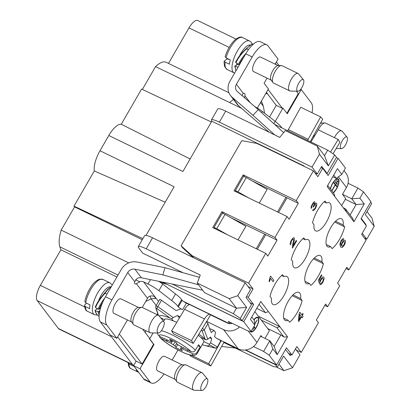 <?xml version="1.0" encoding="UTF-8"?>
<svg xmlns="http://www.w3.org/2000/svg" width="411" height="411" viewBox="0 0 411 411"><rect width="100%" height="100%" fill="white"/><g stroke="black" fill="none" stroke-linecap="round" stroke-linejoin="round"><path stroke-width="0.62" d="M163.984 373.938A21.264 7.999 -64.1 0 1 151.263 383.016L144.816 379.887A21.264 7.999 -64.1 0 1 143.634 378.891L133.58 365.656L136.18 361.156M127.431 319.948L116.847 338.274L110.405 335.145L100.351 321.905A21.264 7.999 -64.1 0 1 105.493 296.752L121.281 269.411A14.18 12.9 -37.2 0 1 137.038 262.033L165.001 267.71L199.417 277.291M241.534 108.329L229.682 102.575A28.996 10.912 -64.1 0 1 233.551 99.519M268.09 89.485L282.434 108.365L276.254 105.365L266.41 92.398M286.904 113.297L298.252 93.641L296.382 91.175M276.259 64.686L275.432 63.597M282.434 108.365L282.938 108.083L287.258 113.77L301.222 89.588L311.276 102.822A21.264 7.999 -64.1 0 1 312.047 112.742M324.135 201.842L326.524 203.003A15.628 5.877 -64.1 0 1 329.139 202.7A15.628 5.877 -64.1 0 1 329.355 202.793A15.628 5.877 -64.1 0 1 327.819 219.417A15.628 5.877 -64.1 0 1 315.705 230.91A15.628 5.877 -64.1 0 1 313.994 224.714L312.509 222.762A19.656 7.393 -64.1 0 1 325.044 201.051L326.524 203.003M307.875 239.526A15.628 5.877 -64.1 0 1 308.096 239.613A15.628 5.877 -64.1 0 1 306.56 256.243A15.628 5.877 -64.1 0 1 294.446 267.731A15.628 5.877 -64.1 0 1 292.73 261.535L291.25 259.588A19.656 7.393 -64.1 0 1 303.786 237.877L305.265 239.829A15.628 5.877 -64.1 0 1 307.875 239.526M302.876 238.668L305.265 239.829M286.616 276.346A15.628 5.877 -64.1 0 1 286.837 276.439A15.628 5.877 -64.1 0 1 285.301 293.064A15.628 5.877 -64.1 0 1 273.187 304.556A15.628 5.877 -64.1 0 1 271.471 298.36L269.991 296.408A19.656 7.393 -64.1 0 1 282.527 274.702L284.006 276.649A15.628 5.877 -64.1 0 1 286.616 276.346M281.612 275.488L284.006 276.649M133.21 365.066L59.086 329.083A12.89 4.85 -64.1 0 1 58.367 328.481L132.491 364.465A12.89 4.85 115.9 0 0 133.21 365.066A12.89 4.85 115.9 0 0 133.816 365.24M117.628 336.917L135.959 361.048L142.134 364.043L119.313 334.004M110.754 335.314A12.89 4.85 115.9 0 0 111.335 336.609L37.211 300.626A12.89 4.85 -64.1 0 1 40.329 285.383L60.874 249.796L59.862 246.836A28.996 10.912 -64.1 0 1 61.157 230.098L74.566 206.877L142.257 239.736M132.491 364.465L111.335 336.609M142.134 364.043L153.555 344.259L149.399 338.782L149.635 338.371L142.596 329.103M330.65 246.646A15.628 5.877 -64.1 0 1 327.819 246.857A15.628 5.877 -64.1 0 1 329.355 230.232A15.628 5.877 -64.1 0 1 341.469 218.739A15.628 5.877 -64.1 0 1 343.026 220.984A15.628 5.877 -64.1 0 1 343.185 224.935L344.665 226.882A19.656 7.393 -64.1 0 1 332.129 248.593L330.65 246.646L326.236 244.499M335.54 221.226L343.185 224.935M309.391 283.467A15.628 5.877 -64.1 0 1 306.56 283.677A15.628 5.877 -64.1 0 1 308.096 267.052A15.628 5.877 -64.1 0 1 320.21 255.565A15.628 5.877 -64.1 0 1 321.767 257.81A15.628 5.877 -64.1 0 1 321.926 261.756L323.406 263.708A19.656 7.393 -64.1 0 1 310.87 285.419L309.391 283.467L304.972 281.324M314.281 258.046L321.926 261.756M288.132 320.292A15.628 5.877 -64.1 0 1 285.301 320.503A15.628 5.877 -64.1 0 1 286.837 303.878A15.628 5.877 -64.1 0 1 298.951 292.385A15.628 5.877 -64.1 0 1 300.508 294.636A15.628 5.877 -64.1 0 1 300.662 298.581L302.147 300.533A19.656 7.393 -64.1 0 1 289.611 322.239L288.132 320.292L283.713 318.15M293.022 294.872L300.662 298.581M74.566 206.877L74.001 206.132L94.309 170.955A19.332 7.275 -64.1 0 1 99.996 150.765L108.807 135.507L182.931 171.49L211.84 121.168A12.89 2.24 -150 0 1 211.424 119.935L217.768 108.946A12.89 2.24 30 0 1 225.701 111.134L219.356 122.129A12.89 2.24 -150 0 0 211.424 119.935M362.245 233.248L366.756 239.192L364.465 238.077M295.447 348.939L299.963 354.883L292.504 367.799L283.621 356.101L277.276 367.095L275.457 364.701L245.244 350.033M183.054 272.734L142.74 253.166L138.702 247.848A12.89 2.24 -150 0 1 138.281 246.621L144.626 235.626A12.89 2.24 30 0 1 152.558 237.82L146.213 248.814A12.89 2.24 -150 0 0 138.281 246.621M146.033 235.395L174.12 186.748L99.996 150.765M245.213 282.799L237.758 295.715L246.641 307.413L240.291 318.402L242.11 320.796L251.47 304.582L246.019 297.405L250.463 289.709L245.213 282.799L152.558 237.82M303.893 166.239L304.037 165.993L211.922 121.271M304.037 165.993L304.423 166.496M314.96 172.903L317.256 174.017L312.006 167.107L219.356 122.129M276.367 61.979L279.12 65.606M240.291 318.402L233.304 313.67L172.358 284.078M242.11 320.796L162.253 282.028M277.276 367.095L273.521 366.612L223.79 342.471M225.701 111.134L279.747 137.372L285.306 130.575L317.266 146.09L324.536 155.656L327.706 150.159L274.507 124.338M327.706 150.159L334.693 154.896L336.511 157.29L327.151 173.499L321.7 166.327L317.256 174.017M370.594 202.161L371.678 203.589L365.333 214.578L374.216 226.276L372.017 218.169L367.038 211.619M366.756 239.192L374.216 226.276M365.723 224.981L365.949 224.586L361.233 218.375M290.957 354.477L290.269 355.664L285.553 349.458M334.693 154.896L328.348 165.89L319.465 154.192L312.006 167.107M227.591 234.835L216.767 228.691L225.017 214.403L245.891 226.245L238.01 239.89M248.855 198.01L238.026 191.865L246.276 177.578L267.15 189.425L259.274 203.07M256.259 248.753L264.689 234.147M277.517 211.927L285.948 197.326M233.304 313.67L236.479 308.173L204.519 292.658L197.254 283.087L229.21 298.602L237.758 295.715M61.157 230.098L128.725 262.896M365.949 224.586L365.112 224.18M225.017 214.403L222.33 213.098L214.08 227.386L215.148 228.793M216.767 228.691L214.08 227.386M246.276 177.578L243.589 176.273L235.339 190.565L236.407 191.968M238.026 191.865L235.339 190.565M142.37 89.434L155.558 66.592L229.682 102.575M327.151 173.499L326.308 173.093M317.266 146.09L319.465 154.192M197.254 283.087L200.26 275.046L146.213 248.814M246.641 307.413L236.479 308.173L229.21 298.602M278.987 364.136L283.96 370.686L276.31 366.972M283.96 370.686L292.504 367.799M58.367 328.481L37.211 300.626M108.807 135.507A19.332 7.275 -64.1 0 1 121.281 124.24L141.59 89.069L211.47 122.062M155.558 66.592A28.996 10.912 -64.1 0 1 166.229 62.302L228.932 92.742M168.489 63.397L188.988 27.891A12.89 4.85 -64.1 0 1 197.845 20.55L235.94 39.045M265.902 93.271L267.751 94.17M60.874 249.796L116.899 276.993M145.145 332.458L146.1 330.804M269.524 117.027L276.254 105.365M328.348 165.89L324.536 155.656M74.001 206.132L142.879 238.652M94.309 170.955L165.201 202.197M121.281 124.24L190.144 158.99M158.507 301.515L155.635 297.734C155.05 296.002 149.229 294.43 147.508 298.345L142.247 307.449M153.498 344.367L153.986 344.603L149.666 338.916L153.128 332.915M149.399 338.782L149.666 338.916M161.379 318.628L161.574 318.294M95.141 310.238L95.321 310.757L95.141 310.238L97.433 308.718M99.082 316.198A18.315 10.131 -65.1 0 1 95.321 310.757L97.998 311.625L98.892 311.456L99.909 310.469M111.247 286.78A17.077 6.427 115.9 0 0 105.103 293.213L107.004 294.132M104.682 293.156C100.428 297.631 97.315 302.229 95.337 306.945L95.583 307.515L98.193 309.211L99.072 309.211L100.69 307.639M155.635 297.734L143.603 281.889L147.955 284.006A12.89 2.24 30 0 1 158.872 290.649L171.711 300.533A25.775 4.475 30 0 1 177.819 306.185L178.348 306.883A3.869 0.673 -150 0 0 182.541 309.719L180.886 308.918L176.119 310.598L161.502 300.307C160.11 299.259 159.483 299.177 159.622 300.066M162.186 319.604L162.422 318.705M211.352 332.386L214.044 330.439L215.523 332.391L214.614 336.681M211.501 332.648C210.324 330.68 209.142 327.644 207.961 323.534L206.204 321.834M209.307 344.238L203.887 341.608A22.554 3.915 -150 0 0 203.055 339.82A22.554 3.915 -150 0 0 200.553 337.215L205.968 339.846L207.843 339.281L210.411 337.025L211.701 338.726L210.571 342.872L217.214 346.899A1.932 1.788 111.3 0 1 215.159 347.994L209.492 344.778L209.307 344.238L210.571 342.872M206.712 345.975L214.393 347.896A1.932 0.637 -77.1 0 0 214.424 347.906C215.585 347.721 214.932 349.062 217.362 347.131L220.882 340.544C218.03 339.342 215.873 337.991 214.424 336.496M214.044 330.439L209.615 328.584M155.892 306.041L155.702 307.711A1.932 1.644 -15.2 0 0 156.201 308.466L158.43 315.299M160.783 317.909L164.539 319.732M211.701 338.726L209.62 337.714M220.81 340.673L221.087 340.673M214.393 347.896L215.159 347.994M209.492 344.778A28.996 5.035 30 0 1 203.892 345.209L214.424 347.906M203.892 345.209A28.996 5.035 30 0 1 202.207 344.711M172.178 340.375L171.408 341.289L169.589 339.239A13.209 2.291 30 0 1 176.098 342.399L177.095 344.048L178.662 345.322L185.546 348.8A13.209 2.291 30 0 1 185.88 349.103L191.089 351.631C192.954 352.263 194.388 351.785 195.395 350.203L198.564 344.706A22.554 3.915 30 0 1 199.566 345.867A22.554 3.915 30 0 1 200.183 346.833L197.008 352.33A22.554 3.915 30 0 1 197.126 353.511L203.789 341.967A22.554 3.915 -150 0 0 203.887 341.608M155.954 306.421C155.697 305.717 156.324 305.794 157.834 306.663A1.932 0.781 129.4 0 0 156.961 308.563L156.201 308.466M159.247 316.049A28.996 5.035 30 0 1 169.995 318.011L156.961 308.563M176.745 322.373A22.554 3.915 -150 0 0 173.308 320.888A22.554 3.915 -150 0 0 164.724 319.414L163.614 321.335M173.308 320.888L171.68 318.741L169.995 318.011M161.502 300.307L157.834 306.663L173.231 317.569L171.68 318.741M179.36 318.016L177.47 315.53L180.09 316.799M173.231 317.569L177.47 315.53M158.733 281.314A12.89 2.24 30 0 1 162.684 284.052L175.518 293.937A25.775 4.475 30 0 1 181.626 299.588L182.155 300.287A3.869 0.673 -150 0 0 186.347 303.128L189.584 304.695M202.351 328.255L204.293 329.889A1.932 1.644 164.8 0 1 202.032 330.716L201.298 330.012M198.862 334.071A28.996 5.035 30 0 1 205.079 338.967L202.032 330.716M200.553 337.215A22.554 3.915 -150 0 0 198.164 335.227M205.968 339.846L205.079 338.967M253.977 319.892A7.568 2.846 -64.1 0 1 257.64 317.826A7.568 2.846 -64.1 0 1 256.901 325.877A7.568 2.846 -64.1 0 1 251.034 331.441A7.568 2.846 -64.1 0 1 250.967 331.405L251.034 331.441M253.993 326.452L254.974 327.737L254.702 328.209L253.726 326.92M254.65 323.878L257.183 319.912L254.686 324.238M253.048 328.091L253.577 328.79L253.304 329.262L252.775 328.564M252.097 329.735L251.825 330.208M116.847 338.274L106.793 325.034A21.264 7.999 -64.1 0 1 111.936 299.881L127.723 272.539L134.7 281.72L137.063 278.463A6.442 5.867 -37.2 0 1 141.43 277.795L202.685 290.238M239.567 326.889A14.18 12.9 142.8 0 1 223.63 329.668L206.712 321.453L210.519 314.862L227.437 323.072A6.442 5.867 142.8 0 0 232.179 323.303M157.562 370.814A8.056 3.031 -64.1 0 1 157.511 370.794A8.056 3.031 -64.1 0 1 158.302 362.225A8.056 3.031 -64.1 0 1 164.549 356.301L182.201 364.87M151.263 383.016A21.264 7.999 -64.1 0 1 150.077 382.019L140.023 368.785L153.986 344.603M177.973 349.956L172.173 360.005M113.955 313.408A8.056 3.031 -64.1 0 1 113.904 313.382A8.056 3.031 -64.1 0 1 114.695 304.813A8.056 3.031 -64.1 0 1 120.942 298.889L138.594 307.459M134.7 281.72A4.834 1.819 115.9 0 0 135.188 283.934A4.834 1.819 115.9 0 0 136.38 283.693L139.689 281.751L135.543 279.737M248.316 331.066L256.962 342.45L260.928 335.582L261.946 336.917M256.962 342.45A14.18 12.9 142.8 0 1 238.164 348.805L216.905 338.484M143.603 281.889A5.153 4.691 -37.2 0 0 139.689 281.751M156 298.329L151.135 298.864L156.19 305.522M154.772 298.263L155.281 297.348M150.041 296.105L151.135 298.864L145.71 301.453M157.711 313.917L156.57 314.4M141.43 277.795L134.89 269.184L162.848 274.867L165.001 267.71M134.89 269.184A6.442 5.867 -37.2 0 0 127.723 272.539M133.58 365.656L140.023 368.785M198.554 284.802L162.848 274.867M235.236 348.03L221.621 346.447M221.246 340.591L208.68 363.709L191.583 355.412M224.031 341.947A8.379 3.149 115.9 0 1 223.209 343.591L210.781 365.97L208.68 363.709M189.651 354.97L190.91 356.322L210.781 365.97M171.613 330.922L173.385 333.758L193.257 343.406L191.485 340.57L171.613 330.922L184.601 309.283A8.379 3.149 115.9 0 1 190.18 304.823L210.052 314.466A8.379 3.149 115.9 0 0 204.478 318.931L184.601 309.283M191.485 340.57L204.478 318.931M193.257 343.406L206.63 321.417M210.519 314.862A8.379 3.149 115.9 0 0 210.052 314.466M253.834 319.696A8.117 3.052 -64.1 0 1 257.882 317.328A8.117 3.052 -64.1 0 1 257.086 325.964A8.117 3.052 -64.1 0 1 250.792 331.934A8.117 3.052 -64.1 0 1 250.186 331.302M264.992 338.397L269.395 330.768L254.871 311.641M250.54 331.769A8.117 3.052 115.9 0 0 251.794 331.533M258.185 318.366A8.117 3.052 115.9 0 0 257.599 317.235M257.64 317.826L257.106 317.564A7.568 2.846 115.9 0 0 256.346 317.472M254.974 327.737L253.849 326.704M253.577 328.79L252.899 328.348M133.292 365.107A17.719 6.668 115.9 0 0 133.292 366.098L128.992 364.012L128.181 362.625M202.084 372.731L185.967 364.911A9.664 3.637 115.9 0 0 185.248 364.768L181.868 364.881A8.056 3.031 115.9 0 0 176.221 370.922A8.056 3.031 115.9 0 0 174.968 379.096L176.971 381.824A9.664 3.637 115.9 0 0 177.526 382.302L193.638 390.126A9.664 3.637 -64.1 0 1 194.588 379.841A9.664 3.637 -64.1 0 1 202.084 372.731A9.664 3.637 -64.1 0 1 202.577 373.126L207.447 379.024A6.442 2.425 115.9 0 0 202.125 383.499A6.442 2.425 115.9 0 0 201.904 390.45A6.442 2.425 115.9 0 0 205.562 387.275A6.442 2.425 115.9 0 0 207.848 381.12A6.442 2.425 115.9 0 0 207.447 379.024M185.248 364.768A9.664 3.637 115.9 0 0 178.477 372.017A9.664 3.637 115.9 0 0 176.971 381.824M201.904 390.45L194.254 390.265A9.664 3.637 -64.1 0 1 193.638 390.126M181.272 346.822L180.609 348.677L182.422 350.727A13.209 2.291 30 0 1 179.319 349.34A13.209 2.291 30 0 1 175.918 347.567L177.742 344.577M181.467 346.91L180.609 348.677M176.802 343.57L174.922 345.913L171.017 343.272L166.465 341.161A13.209 2.291 30 0 1 166.136 340.863L160.927 338.33L159.987 337.595L159.396 336.249M175.918 347.567L174.922 345.913M175.199 341.906L173.35 344.644M164.636 338.654L164.523 338.736A13.209 2.291 30 0 1 164.508 338.587L169.306 341.017L171.068 341.633L171.408 341.289M157.947 334.739L159.309 336.203L164.523 338.736M183.188 347.706L182.705 348.944L180.948 348.328M187.57 349.925L187.493 351.23A13.209 2.291 30 0 1 187.503 351.374L182.705 348.944M183.152 347.968L183.727 347.958M197.008 352.33C195.975 353.917 194.537 354.395 192.702 353.758L187.493 351.23M166.136 340.863L167.339 340.02M167.585 340.149L166.465 341.161M173.262 340.899L171.515 342.322L171.017 341.618M171.515 342.322L171.017 343.272M200.183 346.833L197.958 345.754M84.83 301.602L85.694 302.773L89.994 304.859A17.719 6.668 115.9 0 0 89.685 308.692L85.39 306.601L84.532 305.599L84.851 304.777L86.505 303.169M158.476 315.324L142.365 307.5A9.664 3.637 115.9 0 0 141.646 307.356L138.266 307.469A8.056 3.031 115.9 0 0 132.619 313.511A8.056 3.031 115.9 0 0 131.361 321.685L133.364 324.413A9.664 3.637 115.9 0 0 133.919 324.89L150.036 332.715A9.664 3.637 -64.1 0 1 150.986 322.43A9.664 3.637 -64.1 0 1 158.476 315.324A9.664 3.637 -64.1 0 1 158.97 315.715L163.845 321.613A6.442 2.425 115.9 0 0 158.518 326.087A6.442 2.425 115.9 0 0 158.297 333.038A6.442 2.425 115.9 0 0 161.96 329.863A6.442 2.425 115.9 0 0 164.241 323.709A6.442 2.425 115.9 0 0 163.845 321.613M141.646 307.356A9.664 3.637 115.9 0 0 134.87 314.605A9.664 3.637 115.9 0 0 133.364 324.413M158.297 333.038L150.647 332.859A9.664 3.637 -64.1 0 1 150.036 332.715M160.778 281.725L160.588 282.537M323.406 263.708L313.47 258.884M302.147 300.533L292.211 295.709M260.548 336.239L269.811 340.734L272.858 348.918L269.21 355.238L276.598 364.968L286.518 347.793L291.969 354.97L288.44 353.26M267.731 328.574L280.836 334.934L274.168 346.478L269.811 340.734L263.621 351.451L253.51 346.545M261.309 320.123L276.829 327.654L283.975 337.066L280.836 334.934M250.124 302.809L253.649 304.52L243.733 321.695L251.121 331.425L254.774 325.106L250.412 319.362L260.723 301.499L287.536 336.799L283.975 337.066M287.536 336.799L277.22 354.662L274.168 346.478M277.22 354.662L272.858 348.918M269.21 355.238L263.621 351.451M276.598 364.968L245.727 349.982M251.121 331.425L248.116 331.04L228.244 321.392L229.97 323.663M251.779 316.994L254.306 320.323L254.774 325.106M256.721 308.43L265.444 312.663L259.1 304.31M230.571 323.642L231.074 322.763M298.294 203.317L289.092 219.258L287.032 216.546L233.993 190.796L243.194 174.86L296.233 200.609L298.294 203.317L252.231 180.958M278.581 212.446L287.012 197.84M277.035 240.142L267.828 256.079L265.773 253.371L212.728 227.622L221.935 211.68L274.974 237.43L277.035 240.142L230.972 217.779M257.322 249.266L265.753 234.666M223.404 213.617L221.935 211.68M244.663 176.797L243.194 174.86M193.247 257.574L182.612 247.761L181.102 245.778L192.071 255.673L193.663 257.774M332.776 176.699L336.249 178.389L341.793 174.377L345.446 168.053L338.058 158.327L328.137 175.502L322.686 168.325L317.852 176.709L313.408 170.858L256.88 143.418L241.786 140.665L181.102 245.778M346.052 268.553L348.882 269.924L366.057 240.178L361.618 234.332L366.458 225.947L361.007 218.775L370.922 201.596L363.535 191.87L359.882 198.189L364.244 203.933L353.933 221.791L334.831 196.648L334.066 193.812L327.721 185.459M333.727 175.06L336.249 178.389M342.497 194.305L351.754 198.801L357.945 188.084L348.06 183.285M345.302 199.289L356.116 204.539L351.754 198.801L359.882 198.189M350.11 214.943L356.116 204.539L364.244 203.933M343.257 207.74L345.451 208.803L352.597 218.215L353.933 221.791M344.665 226.882L334.729 222.063M296.269 350.018L301.248 352.433L318.422 322.686L316.362 319.974L325.563 304.037L327.624 306.75L339.681 285.866L337.621 283.153L346.822 267.212L348.882 269.924M324.793 305.373L327.624 306.75M363.535 191.87L357.945 188.084M345.451 208.803L346.221 211.639M334.831 196.648L327.12 186.496L337.436 168.633L341.793 174.377M338.058 158.327L336.378 157.516M322.686 168.325L321.012 167.513M192.071 255.673L248.598 283.117L253.037 288.964L248.198 297.343L246.523 296.531M265.773 253.371L248.598 283.117M287.032 216.546L274.974 237.43M313.408 170.858L296.233 200.609M248.059 286.544L253.037 288.964M248.198 297.343L253.649 304.52M243.733 321.695L166.63 284.15M160.429 282.331L166.578 284.242M229.302 323.616L183.219 301.248M265.444 312.663L268.434 311.656M258.344 316.218L279.824 326.642L276.829 327.654M291.969 354.97L296.804 346.586L301.248 352.433M275.236 121.425L282.938 108.083M267.047 78.121L264.083 83.258L268.404 88.946L257.343 108.098M244.586 97.828L244.899 95.727A4.834 1.819 115.9 0 0 244.442 93.318A4.834 1.819 115.9 0 0 243.379 93.482L236.402 84.301A6.442 5.867 142.8 0 0 236.644 90.805A6.442 5.867 142.8 0 0 237.404 91.617L258.247 109.629L253.006 115.286L232.164 97.273A14.18 12.9 142.8 0 1 230.484 95.48A14.18 12.9 142.8 0 1 229.96 81.172L245.742 53.831A21.264 7.999 -64.1 0 1 260.363 41.717L266.806 44.845A21.264 7.999 -64.1 0 1 267.993 45.837L278.047 59.076L275.123 64.137M330.521 189.147A7.568 2.846 -64.1 0 1 333.753 181.95A7.568 2.846 -64.1 0 1 337.842 179.34A7.568 2.846 -64.1 0 1 336.434 188.644A7.568 2.846 -64.1 0 1 333.115 192.564M331.749 190.766L335.212 184.765L333.902 183.039L334.174 182.571L336.933 186.204L336.66 186.671L335.35 184.945L331.888 190.945M335.299 181.986L335.571 181.518L337.431 183.969L337.159 184.436L335.299 181.986M336.66 180.891L336.933 180.419L337.965 181.78L337.693 182.253L336.66 180.891M271.178 80.13L253.525 71.555A8.056 3.031 -64.1 0 1 253.073 71.18A8.056 3.031 -64.1 0 1 254.656 62.313A8.056 3.031 -64.1 0 1 260.559 57.062L278.211 65.637M236.402 84.301L252.19 56.959A21.264 7.999 -64.1 0 1 266.806 44.845M341.649 205.623L345.708 198.585L342.481 194.331L346.447 187.462A14.18 12.9 -37.2 0 0 345.918 173.154L343.976 170.596M241.175 108.016A12.89 11.729 142.8 0 1 240.533 107.466M264.53 113.179L263.384 106.3L261.381 101.101M260.543 102.56L263.384 106.3M300.657 89.315L301.222 89.588M282.054 127.996A3.869 0.673 30 0 1 281.792 127.713L281.263 127.014A25.775 4.475 -150 0 0 275.154 121.363L262.321 111.479A12.89 2.24 -150 0 0 254.671 106.541M283.647 132.599L258.247 109.629M232.164 97.273L238.704 105.884L269.241 132.275M253.006 115.286L274.753 134.952M238.704 105.884A14.18 12.9 142.8 0 1 237.024 104.096L230.484 95.48M242.11 95.681L242.629 94.201L243.379 93.482M310.233 141.677L322.722 119.169L320.621 116.904L308.193 139.288A8.379 3.149 115.9 0 0 307.613 140.408M287.741 130.76A8.379 3.149 115.9 0 1 288.322 129.64L300.744 107.256L320.621 116.904M334.39 137.649A9.664 3.637 -64.1 0 1 341.7 130.909L325.589 123.084A9.664 3.637 115.9 0 0 324.87 122.94A9.664 3.637 115.9 0 0 318.273 129.825L338.145 139.473L339.912 142.309L333.033 153.771M338.145 139.473L330.567 152.096M318.273 129.825L310.947 142.026M330.326 188.89A8.117 3.052 -64.1 0 1 333.85 181.441A8.117 3.052 -64.1 0 1 338.078 178.847A8.117 3.052 -64.1 0 1 336.568 188.824A8.117 3.052 -64.1 0 1 333.311 192.821M338.381 179.879A8.117 3.052 115.9 0 0 337.796 178.749M337.842 179.34L337.303 179.078A7.568 2.846 115.9 0 0 336.542 178.985M336.933 186.204L334.025 182.823M337.431 183.969L335.422 181.77M337.965 181.78L336.784 180.676M225.141 56.78L226.019 57.838L230.314 59.924A17.719 6.668 115.9 0 0 229.436 64.234L225.136 62.148L224.257 61.172L226.97 58.943L229.184 59.374M234.897 65.94L235.102 66.341L234.979 65.878L238.108 64.234M246.189 48.817C241.766 52.634 238.241 57.088 235.606 62.184L238.401 64.44L239.248 64.553L239.762 64.188M246.127 48.986L246.636 48.837L246.127 48.986L246.636 48.837L248.403 49.695M236.006 70.692A18.315 10.013 -67.9 0 1 235.102 66.341L238.031 67.193M297.913 91.216A6.442 2.425 115.9 0 0 303.703 82.94A6.442 2.425 115.9 0 0 303.462 79.785A6.442 2.425 115.9 0 0 298.139 84.26A6.442 2.425 115.9 0 0 297.913 91.216L290.269 91.031A9.664 3.637 -64.1 0 1 289.652 90.888A9.664 3.637 -64.1 0 1 290.603 80.602A9.664 3.637 -64.1 0 1 298.093 73.497L281.982 65.673A9.664 3.637 115.9 0 0 281.263 65.529L277.882 65.647A8.056 3.031 115.9 0 0 272.236 71.689A8.056 3.031 115.9 0 0 270.983 79.862A8.056 3.031 115.9 0 0 270.998 79.883M281.263 65.529A9.664 3.637 115.9 0 0 274.486 72.783A9.664 3.637 115.9 0 0 272.981 82.59A9.664 3.637 115.9 0 0 273.536 83.063L289.652 90.888M298.093 73.497A9.664 3.637 -64.1 0 1 298.586 73.893L303.462 79.785M324.87 122.94L321.489 123.059A8.056 3.031 115.9 0 0 320.359 123.423M314.153 134.603A8.056 3.031 115.9 0 0 314.251 136.524M347.31 140.351A6.442 2.425 115.9 0 0 347.069 137.197A6.442 2.425 115.9 0 0 341.741 141.672A6.442 2.425 115.9 0 0 341.52 148.623A6.442 2.425 115.9 0 0 347.31 140.351M341.7 130.909A9.664 3.637 -64.1 0 1 342.193 131.299L347.069 137.197M302.285 317.801L301.515 316.783L298.761 321.551L298.396 321.073L299.203 313.3L299.835 312.201L301.931 314.954L302.789 313.47L303.148 313.947L302.296 315.432L303.066 316.449L302.285 317.801M270.099 276.963L270.602 276.089L273.849 280.359L273.068 281.71L270.541 278.386L269.462 281.71L269.077 281.206L270.099 276.963M299.696 314.389L299.162 319.748L301.15 316.306L299.696 314.389M319.933 284.659L320.719 283.194L321.597 283.066L322.548 281.884L323.282 279.953L323.097 278.524L322.193 278.463L321.017 279.906L319.393 283.523L318.345 280.271L321.505 274.805L321.88 275.303L319.347 279.691L319.876 281.427L320.873 279.084L322.568 277.04L323.894 277.045L324.145 278.91L322.876 282.316L321.212 284.438L319.933 284.659M293.135 245.788L296.249 240.399L296.629 240.903L292.432 248.167L292.334 246.194L293.577 240.461L293.464 239.202L292.735 239.248L291.712 240.533L290.983 242.32L291.116 243.538L290.274 244.874L290.197 242.886L291.399 240.075L293.105 237.907L294.276 237.825L294.374 240.014L293.135 245.788M311.98 207.195L311.127 208.449L311.163 206.512L313.274 202.531L314.251 201.78L314.898 201.929L314.677 204.303L315.828 203.152L316.66 203.296L316.773 205.289L315.535 208.331L313.891 210.406L312.607 210.632L313.331 209.209L314.276 209.06L315.211 207.894L315.946 206.029L315.843 204.74L315.042 204.755L313.465 207.077L313.203 206.471L314.102 204.529L314.086 203.306L313.439 203.332L311.934 205.947L311.98 207.195M343.688 238.657L342.944 240.045L342.312 240.106L341.361 241.231L340.811 242.505L340.632 244.031L341.156 245.398L342.271 242.161L343.889 240.25L345.194 240.296L345.497 241.483L345.189 243.24L344.31 245.187L342.353 247.463L340.534 246.944L339.856 243.975L341.084 240.718L342.522 238.873L343.688 238.657M341.895 246.004L342.461 246.225L343.971 244.781L344.613 243.05L344.418 241.704L343.539 241.622L342.466 242.896L341.762 244.699L341.895 246.004M229.133 47.378L188.988 27.891M40.329 285.383L84.656 306.899M59.862 246.836L118.014 275.062M99.159 314.908A18.027 9.926 -65.7 0 1 97.998 311.625M99.37 313.197A17.38 9.669 -66.1 0 1 98.892 311.456M105.103 293.213A18.315 6.386 128.1 0 0 95.583 307.515M104.846 297.903A18.027 6.134 127.9 0 0 98.193 309.211M102.699 302.28A17.38 5.821 128.3 0 0 99.072 309.211M97.577 315.155L94.417 314.667A17.719 6.668 -64.1 0 1 93.431 313.84A17.719 6.668 -64.1 0 1 96.914 294.327A17.719 6.668 -64.1 0 1 109.896 282.783L112.265 285.018M96.842 308.332A14.498 5.456 115.9 0 0 96.837 309.298M110.713 286.827A14.498 5.456 115.9 0 0 98.542 300.883M103.654 294.245A10.635 4.002 -64.1 0 1 105.206 292.401M207.843 339.281L204.293 329.889L207.961 323.534M182.541 309.719L186.347 303.128M147.508 298.345L136.38 283.693M147.955 284.006L150.477 279.634M100.351 321.905L106.793 325.034M105.493 296.752L111.936 299.881M143.634 378.891L150.077 382.019M158.872 290.649L162.684 284.052M171.711 300.533L175.518 293.937M177.819 306.185L181.626 299.588M178.348 306.883L182.155 300.287M223.63 329.668L238.164 348.805M221.103 341.33L220.799 341.181M184.683 302.219A14.498 2.517 30 0 1 185.34 302.275M202.063 310.392A14.498 2.517 30 0 1 203.055 311.07M128.992 364.012A17.719 6.668 115.9 0 0 131.037 368.688C129.465 368.169 128.499 366.268 128.134 362.975M138.651 372.335L138.019 372.078A17.719 6.668 -64.1 0 1 137.033 371.251A17.719 6.668 -64.1 0 1 136.144 369.032M191.089 351.631A19.332 3.355 -150 0 0 171.161 338.602A19.332 3.355 -150 0 0 159.309 336.203M160.927 338.33A19.332 3.355 -150 0 0 180.85 351.359A19.332 3.355 -150 0 0 192.702 353.758M161.374 330.706A22.554 3.915 30 0 1 179.191 338.638A22.554 3.915 30 0 1 195.395 350.203M102.889 279.382A17.719 6.668 115.9 0 0 93.184 285.717A17.719 6.668 115.9 0 0 85.694 302.773M85.39 306.601A17.719 6.668 115.9 0 0 87.435 311.276C85.858 310.757 84.892 308.856 84.527 305.568M250.135 102.616L244.899 95.727M245.742 53.831L252.19 56.959M281.263 127.014L280.99 127.482M275.154 121.363L273.803 123.701M262.321 111.479L261.622 112.681M288.322 129.64L308.193 139.288M346.447 187.462L338.381 176.848M242.557 37.581A17.719 6.668 115.9 0 0 226.019 57.838M225.136 62.148A17.719 6.668 115.9 0 0 227.052 69.449L224.663 66.618C224.087 63.407 223.954 61.578 224.252 61.136M234.624 73.086L234.034 72.839A17.719 6.668 -64.1 0 1 233.047 72.012A17.719 6.668 -64.1 0 1 236.531 52.5A17.719 6.668 -64.1 0 1 249.513 40.956L242.531 37.565C241.319 36.471 239.017 37.047 235.626 39.292C230.972 43.417 227.489 49.207 225.166 56.651M236.875 63.392A14.498 5.456 115.9 0 0 236.556 65.328M250.335 44.999A14.498 5.456 115.9 0 0 239.459 56.014M243.687 57.396A17.38 6.504 128.7 0 0 239.248 64.553M246.076 53.266A18.027 6.817 128.2 0 0 238.401 64.44M253.489 44.008A17.077 6.427 115.9 0 0 246.636 48.837A18.315 7.09 128.3 0 0 235.852 62.688M237.861 67.486A18.027 9.772 -68.4 0 1 237.846 67.157M99.118 316.218C97.109 315.201 95.753 313.3 95.044 310.511M104.671 293.161L107.61 289.462L111.468 286.4M155.702 307.711L158.256 315.216M220.99 340.853L217.321 347.208M159.519 299.763L155.851 306.113M138.019 372.078L131.037 368.688M175.163 379.363L157.511 370.794M157.978 334.821L157.547 333.023M160.167 337.796C167.452 344.649 177.013 349.776 185.269 353.419C189.82 355.155 192.579 355.864 193.55 355.536C195.605 355.15 196.797 354.477 197.126 353.511M84.851 301.463C85.853 296.326 87.975 291.337 91.211 286.508C93.097 283.385 95.742 280.975 99.159 279.285L102.909 279.393L109.896 282.783M94.417 314.667L87.435 311.276M131.556 321.952L113.904 313.382M239.973 106.978L240.687 107.913M234.034 72.839L227.052 69.449M249.513 40.956L251.059 42.092L252.328 44.095M246.168 48.832L251.491 44.388L253.556 43.946M235.919 70.846L234.804 66.094M270.983 79.862L272.981 82.59M321.818 123.043L320.832 122.565M313.896 137.11L313.002 136.673M341.52 148.623L336.198 148.499"/></g></svg>
